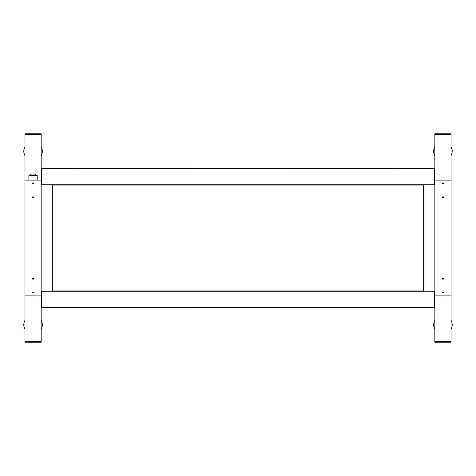 <?xml version="1.0" encoding="UTF-8"?>
<svg xmlns="http://www.w3.org/2000/svg" width="476" height="476" viewBox="0 0 476 476"><rect width="100%" height="100%" fill="white"/><g stroke="black" fill="none" stroke-linecap="round" stroke-linejoin="round"><path stroke-width="0.71" d="M451.052 180.106L434.838 180.106L434.838 134.256L451.052 134.256L451.052 133.792L434.838 133.792L434.838 134.256L451.052 134.256L451.052 342.208L434.838 342.208L434.838 341.744L451.052 341.744L434.838 341.744L434.838 307.472L434.374 307.472L434.374 291.264L41.626 291.264L41.626 307.472L41.626 291.264L52.741 291.264L52.741 184.736L41.626 184.736L434.374 184.736L434.374 168.528L434.374 184.736L423.259 184.736L423.259 291.264L434.374 291.264L434.374 307.472L41.162 307.472L41.162 341.744L24.948 341.744L24.948 342.208L41.162 342.208L41.162 341.744L24.948 341.744L24.948 134.256L41.162 134.256L41.162 180.106L24.948 180.106M41.162 134.256L24.948 134.256L24.948 133.792L41.162 133.792L41.162 134.256M24.948 155.646A9.264 9.264 0 0 1 24.948 146.673M41.162 146.673A9.264 9.264 0 0 1 41.162 155.646M24.948 329.327A9.264 9.264 0 0 1 24.948 320.354M41.162 320.354A9.264 9.264 0 0 1 41.162 329.327M30.738 175.471L30.738 174.085L35.373 174.085L35.373 175.471M28.887 180.106L28.887 175.471L37.223 175.471L37.223 180.106M41.162 307.472L41.162 295.894L24.948 295.894M434.838 168.528L41.626 168.528L41.626 184.736L41.626 168.528L41.162 168.528M41.162 180.106L41.162 295.894M33.052 197.73A0.488 0.488 0 0 0 33.54 197.242A0.488 0.488 0 0 0 33.052 196.755A0.488 0.488 0 0 0 32.57 197.242A0.488 0.488 0 0 0 33.052 197.73M33.052 183.837A0.488 0.488 0 0 0 33.54 183.349A0.488 0.488 0 0 0 33.052 182.861A0.488 0.488 0 0 0 32.57 183.349A0.488 0.488 0 0 0 33.052 183.837M33.052 279.245A0.488 0.488 0 0 0 33.54 278.757A0.488 0.488 0 0 0 33.052 278.27A0.488 0.488 0 0 0 32.57 278.757A0.488 0.488 0 0 0 33.052 279.245M33.052 293.139A0.488 0.488 0 0 0 33.54 292.651A0.488 0.488 0 0 0 33.052 292.163A0.488 0.488 0 0 0 32.57 292.651A0.488 0.488 0 0 0 33.052 293.139M78.677 168.528L78.677 168.064L79.831 168.064L79.831 168.528M188.674 168.528L188.674 168.064L189.835 168.064L189.835 168.528M188.674 168.064L79.831 168.064M189.835 307.936L189.835 307.472L189.835 307.936L188.674 307.936L188.674 307.472M79.831 307.472L79.831 307.936L78.677 307.936L78.677 307.472M79.831 307.936L188.674 307.936M451.052 155.646A9.264 9.264 0 0 0 451.052 146.673M434.838 146.673A9.264 9.264 0 0 0 434.838 155.646M451.052 329.327A9.264 9.264 0 0 0 451.052 320.354M434.838 320.354A9.264 9.264 0 0 0 434.838 329.327M434.838 307.472L434.838 295.894L451.052 295.894M434.838 180.106L434.838 295.894M442.948 197.73A0.488 0.488 0 0 1 442.46 197.242A0.488 0.488 0 0 1 442.948 196.755A0.488 0.488 0 0 1 443.43 197.242A0.488 0.488 0 0 1 442.948 197.73M442.948 183.837A0.488 0.488 0 0 1 442.46 183.349A0.488 0.488 0 0 1 442.948 182.861A0.488 0.488 0 0 1 443.43 183.349A0.488 0.488 0 0 1 442.948 183.837M442.948 279.245A0.488 0.488 0 0 1 442.46 278.757A0.488 0.488 0 0 1 442.948 278.27A0.488 0.488 0 0 1 443.43 278.757A0.488 0.488 0 0 1 442.948 279.245M442.948 293.139A0.488 0.488 0 0 1 442.46 292.651A0.488 0.488 0 0 1 442.948 292.163A0.488 0.488 0 0 1 443.43 292.651A0.488 0.488 0 0 1 442.948 293.139M286.165 307.472L286.165 307.936L287.325 307.936L287.325 307.472M396.169 307.472L396.169 307.936L397.323 307.936L397.323 307.472M396.169 307.936L287.325 307.936M397.323 168.528L397.323 168.064L396.169 168.064L396.169 168.528M287.325 168.528L287.325 168.064L286.165 168.064L286.165 168.528M287.325 168.064L396.169 168.064M52.741 185.087L52.741 290.913L423.259 290.913L423.259 185.087L52.741 185.087"/></g></svg>

